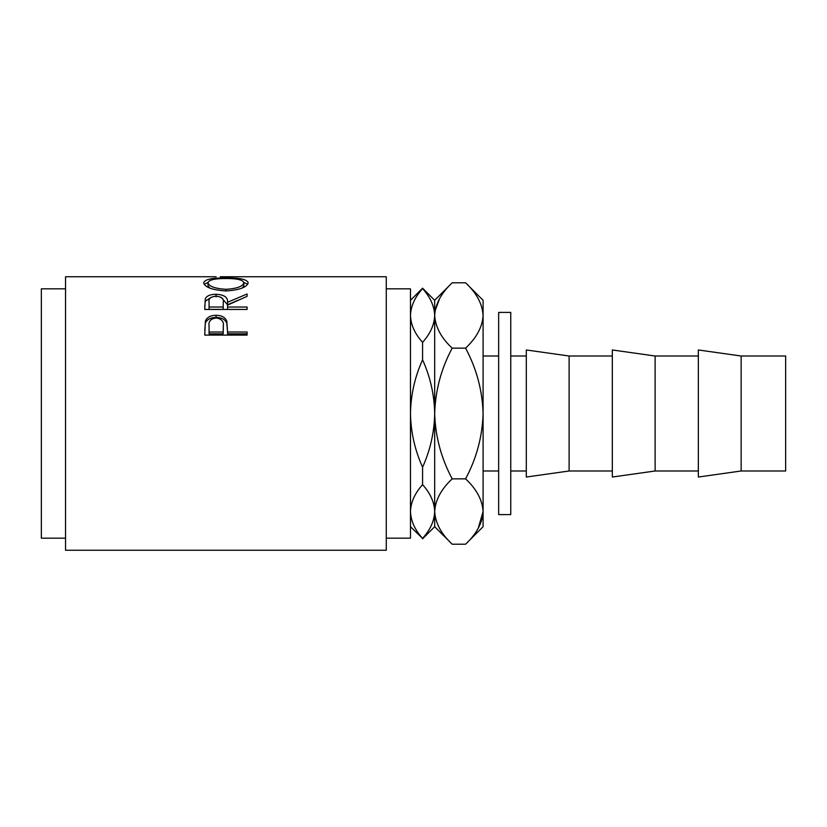 <?xml version="1.0" encoding="UTF-8"?>
<svg xmlns="http://www.w3.org/2000/svg" width="827" height="827" viewBox="0 0 827 827"><rect width="100%" height="100%" fill="white"/><g stroke="black" fill="none" stroke-linecap="round" stroke-linejoin="round"><path stroke-width="1.24" d="M569.11 413.5L569.11 356.013L526.313 349.966L526.313 477.034L569.11 470.987L569.11 413.5M655.129 413.5L655.129 356.013L612.331 349.966L612.331 477.034L655.129 470.987L655.129 413.5M741.147 413.5L741.147 356.013L698.35 349.966L698.35 477.034L741.147 470.987L741.147 413.5M741.147 470.987L785.65 470.987L785.65 356.013L741.147 356.013M510.755 312.41L510.755 514.59L498.65 514.59L498.65 312.41L510.755 312.41M386.271 538.16L410.471 538.16L410.471 288.84L386.271 288.84M204.734 335.1L205.365 321.103C206.998 317.289 210.575 315.356 216.095 315.294C221.77 315.356 225.357 317.382 226.846 321.352L227.539 332.02L247.087 332.02L247.087 335.1L204.734 335.1M204.734 309.443L205.313 298.661C206.833 295.787 210.409 294.319 216.064 294.247C224.262 294.722 228.087 297.41 227.539 302.31L247.087 293.988L247.087 296.345L227.539 305.111L227.539 307.024L247.087 307.024L247.087 309.443L204.734 309.443M203.649 282.813C204.745 279.361 212.167 277.748 225.895 277.975C239.51 277.758 246.942 279.34 248.183 282.72C247.015 287.269 239.654 290.008 226.102 290.959C212.498 290.081 205.013 287.372 203.649 282.813M216.095 276.745L65.55 276.745L65.55 550.255L386.271 550.255L386.271 276.745L220.271 276.756M65.55 538.16L41.35 538.16L41.35 288.84L65.55 288.84M410.471 300.304L422.576 288.199L434.682 300.304L434.682 315.469C434.361 324.763 430.329 333.715 422.576 342.337C414.865 333.808 410.833 324.856 410.471 315.469C410.792 306.176 414.834 297.224 422.576 288.613C430.288 297.131 434.32 306.083 434.682 315.469L434.392 311.469M410.471 413.5C410.833 394.758 414.865 376.854 422.576 359.776C430.309 376.957 434.34 394.861 434.682 413.5C434.32 432.242 430.288 450.146 422.576 467.224C414.844 450.043 410.812 432.139 410.471 413.5M422.576 342.337L422.576 359.776M410.471 511.531C410.792 502.237 414.834 493.285 422.576 484.663C430.288 493.192 434.32 502.144 434.682 511.531C434.361 520.824 430.329 529.776 422.576 538.387C414.865 529.869 410.833 520.917 410.471 511.531L410.761 515.531M422.576 467.224L422.576 484.663M422.576 538.387L410.471 526.696M478.202 528.329L483.092 511.531C482.358 499.921 476.528 489.026 465.58 478.854C476.548 458.406 482.379 436.625 483.092 413.5C482.389 390.437 476.548 368.656 465.58 348.146C476.579 337.84 482.42 326.944 483.092 315.469C482.358 303.86 476.528 292.965 465.58 282.793L483.092 300.304L483.092 511.531C482.42 523.005 476.579 533.901 465.58 544.207L452.193 544.207C441.246 534.035 435.405 523.14 434.682 511.531C435.343 500.056 441.184 489.16 452.193 478.854C441.215 458.344 435.374 436.563 434.682 413.5C435.384 390.375 441.225 368.594 452.193 348.146C441.246 337.974 435.405 327.078 434.682 315.469L434.682 526.696L422.576 538.801M434.682 511.531L435.043 516.038M434.682 315.469C435.343 303.995 441.184 293.099 452.193 282.793L465.58 282.793M439.561 298.671L435.043 310.962M483.092 511.531L483.092 526.696L465.58 544.207M483.092 315.469L482.73 310.962M465.58 348.146L452.193 348.146M465.58 478.854L452.193 478.854M225.895 277.975L225.895 278.534C214.844 278.461 208.88 279.877 207.99 282.762C208.983 286.431 215.01 288.613 226.081 289.316C237.049 288.592 242.962 286.411 243.831 282.762C243.004 279.857 237.018 278.451 225.885 278.534M243.8 282.41L247.666 284.271M204.155 284.302L208.032 282.4M242.476 287.899L243.831 285.656L243.831 282.762M207.99 282.762L207.99 285.656L209.613 288.023M226.081 290.959L226.081 289.316M204.734 306.569L205.313 301.204L210.968 297.42M205.313 298.661L205.313 301.204M216.064 294.247L216.064 296.893M221.316 297.462L227.539 304.77L238.135 300.18M227.539 302.31L227.539 304.77M227.539 307.024L227.539 309.37L247.087 309.443M223.259 304.791L223.259 302.31C224.024 298.805 221.626 296.748 216.054 296.159C210.616 296.738 208.29 298.754 209.076 302.217L209.076 307.024L223.197 307.024L223.259 302.331L223.197 309.37L209.076 309.37L209.076 307.024M223.197 307.024L223.197 309.37M204.734 330.324L205.365 323.15C206.998 319.418 210.575 317.527 216.095 317.465C221.77 317.527 225.357 319.501 226.846 323.398L227.539 331.462M205.365 321.103L205.365 323.15M216.095 315.294L216.095 317.465M226.846 321.352L226.846 323.398M227.539 332.02L227.539 333.819L247.087 333.819L247.087 335.1M209.076 332.02L209.076 325.931C208.342 321.403 210.689 318.746 216.116 317.971C221.636 318.788 224.034 321.527 223.29 326.179L223.197 332.02L209.076 332.02L209.076 333.819L223.197 333.819L223.29 328.071M223.197 332.02L223.197 333.819M526.313 356.013L510.755 356.013M612.331 356.013L569.11 356.013M698.35 356.013L655.129 356.013M498.65 356.013L483.092 356.013M498.65 470.987L483.092 470.987M434.682 526.696L452.193 544.207M434.682 300.304L452.193 282.793M698.35 470.987L655.129 470.987M612.331 470.987L569.11 470.987M526.313 470.987L510.755 470.987"/></g></svg>
